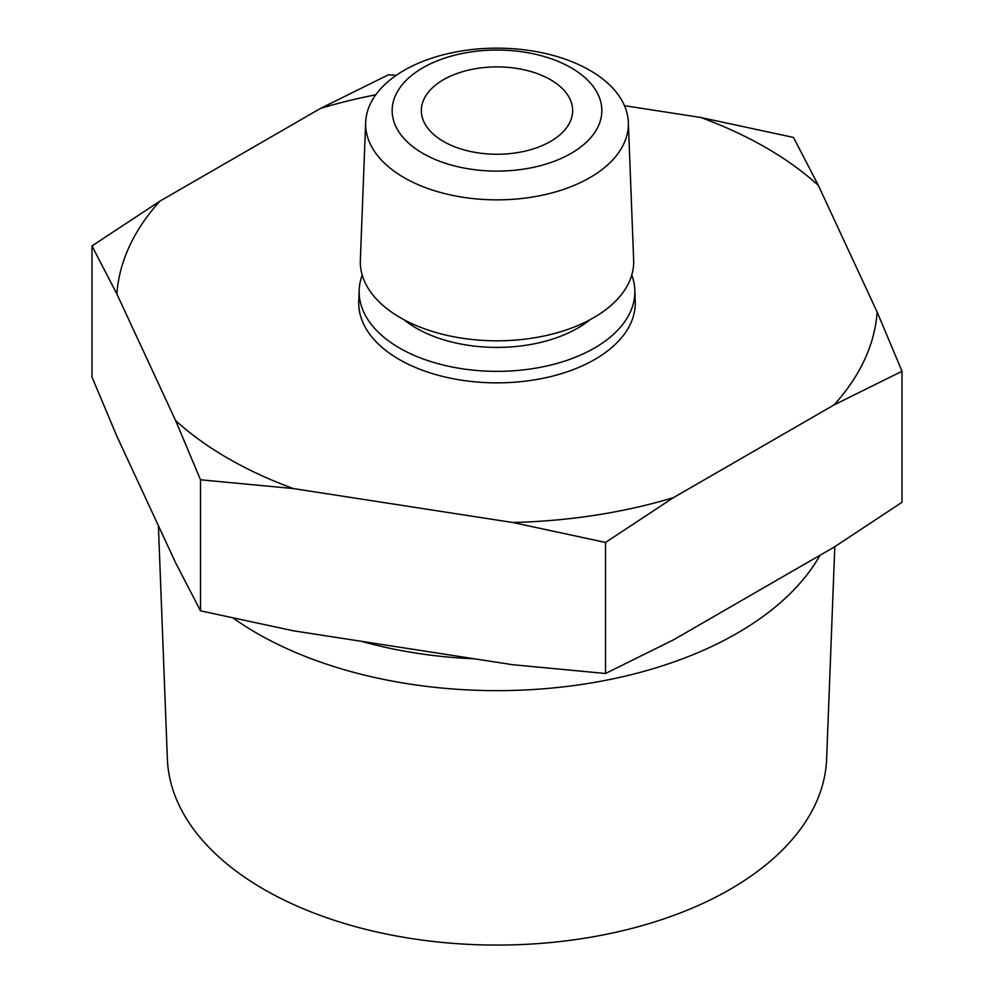 <?xml version="1.0" encoding="UTF-8"?>
<svg xmlns="http://www.w3.org/2000/svg" width="994" height="994" viewBox="0 0 994 994"><rect width="100%" height="100%" fill="white"/><g stroke="black" fill="none" stroke-linecap="round" stroke-linejoin="round"><path stroke-width="1.49" d="M158.394 525.677L167.365 758.944A329.71 190.351 0 0 0 263.857 889.319A329.71 190.351 0 0 0 619.784 931.378A329.71 190.351 0 0 0 826.635 758.944L834.798 546.663M422.86 153.374A104.842 60.535 0 0 0 571.14 153.374A104.842 60.535 0 0 0 571.14 67.778A104.842 60.535 0 0 0 422.86 67.778A104.842 60.535 0 0 0 422.86 153.374M404.098 177.64A131.382 75.855 0 0 0 548.626 193.755A131.382 75.855 0 0 0 628.345 122.324A131.382 75.855 0 0 0 589.902 70.375A131.382 75.855 0 0 0 448.07 53.614A131.382 75.855 0 0 0 365.655 122.324A131.382 75.855 0 0 0 404.098 177.64M365.655 122.324L360.35 260.155A136.687 78.911 0 0 0 400.346 317.707A136.687 78.911 0 0 0 550.713 334.469A136.687 78.911 0 0 0 633.65 260.155L628.345 122.324M362.226 275.077A137.843 79.582 0 0 0 359.194 290A137.843 79.582 0 0 0 399.538 348.037A137.843 79.582 0 0 0 551.161 364.947A137.843 79.582 0 0 0 634.806 290A137.843 79.582 0 0 0 631.774 275.077M233.354 618.206A339.724 196.141 0 0 0 256.775 633.19A339.724 196.141 0 0 0 820.025 555.236M91.982 245.953L91.982 376.999L116.857 436.192L175.627 562.815L200.502 610.825L200.502 479.791L175.627 420.586L116.857 293.963L91.982 245.953L159.947 201.123L320.503 108.421L388.48 74.774L396.159 75.395M818.373 185.443A380.466 219.662 0 0 0 766.026 147.696A380.466 219.662 0 0 0 700.646 117.466L793.498 137.433L818.373 185.443L877.143 312.066L902.018 371.259L834.053 404.918L673.497 497.609L605.52 542.451L512.68 522.484L293.354 488.563L200.502 479.791M550.49 79.694A75.656 43.674 0 0 0 468.05 70.226A75.656 43.674 0 0 0 421.344 110.57A75.656 43.674 0 0 0 443.51 141.459A75.656 43.674 0 0 0 525.95 150.926A75.656 43.674 0 0 0 572.656 110.57A75.656 43.674 0 0 0 550.49 79.694M359.194 290L358.759 301.244A138.265 79.831 0 0 0 399.228 359.468A138.265 79.831 0 0 0 551.335 376.428A138.265 79.831 0 0 0 635.241 301.244L634.806 290M624.493 105.687L700.646 117.466M200.502 610.825L293.354 630.792L512.68 664.713L605.52 673.485L673.497 639.838L834.053 547.147L902.018 502.305L902.018 371.259M605.52 673.485L605.52 542.451M834.053 404.918A380.466 219.662 0 0 0 877.143 312.066M375.744 94.815A380.466 219.662 0 0 0 320.503 108.421M159.947 201.123A380.466 219.662 0 0 0 116.857 293.963M175.627 420.586A380.466 219.662 0 0 0 293.354 488.563M512.68 522.484A380.466 219.662 0 0 0 673.497 497.609M403.862 319.658A114.26 65.964 0 0 0 416.2 328.095A114.26 65.964 0 0 0 590.138 319.658M361.431 641.316A310.787 179.429 0 0 0 474.573 658.823"/></g></svg>
